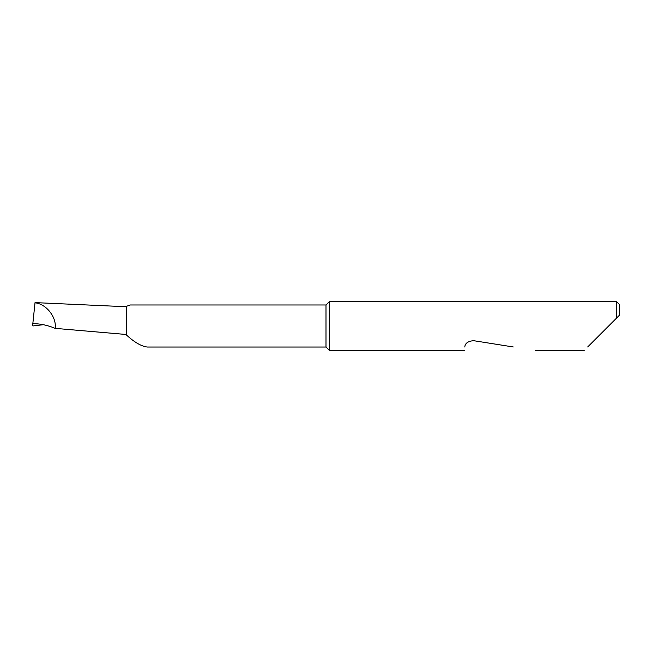 <?xml version="1.0" encoding="UTF-8"?>
<svg xmlns="http://www.w3.org/2000/svg" width="652" height="652" viewBox="0 0 652 652"><rect width="100%" height="100%" fill="white"/><g stroke="black" fill="none" stroke-linecap="round" stroke-linejoin="round"><path stroke-width="0.98" d="M325.992 347.027L325.992 304.973L130.139 304.973L126.472 306.326L126.472 335.014C134.369 342.267 141.272 346.269 147.181 347.027L325.992 347.027L329.415 350.45L329.415 301.55L325.992 304.973M587.68 346.962L616.466 318.176L616.466 301.55L329.415 301.55M464.819 346.962L464.811 347.011C464.094 351.55 464.094 351.55 464.811 347.011C465.006 343.343 467.916 341.232 473.539 340.67L513.246 346.962M35.037 302.609L126.472 306.75M35.012 302.87L35.012 302.813C46.178 303.775 56.879 317.361 55.151 328.363C47.849 325.258 40.408 323.694 32.828 323.653L35.012 302.813M126.472 334.509L55.151 328.363M32.616 325.641L32.828 323.653L32.6 325.796L33.285 325.91L43.325 324.704M619.4 315.242L616.466 318.176L619.4 315.242L619.4 304.484L616.466 301.55M584.192 350.45L535.292 350.45M464.265 350.45L329.415 350.45"/></g></svg>
